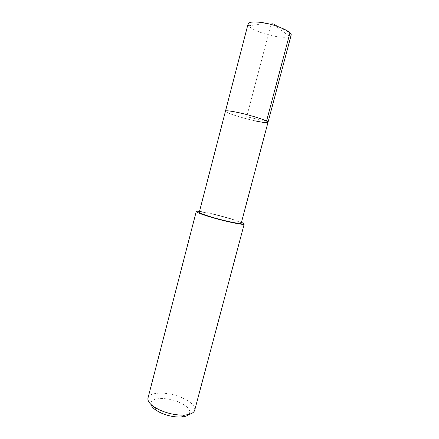 <?xml version="1.0" encoding="UTF-8"?>
<svg xmlns="http://www.w3.org/2000/svg" width="439" height="439" viewBox="0 0 439 439"><rect width="100%" height="100%" fill="white"/><g stroke="black" fill="none" stroke-linecap="round" stroke-linejoin="round"><path stroke-width="0.33" stroke-dasharray="2.19 1.65" d="M248.073 23.98L248.622 25.758C251.366 29.622 265.557 34.999 277.042 36.656C283.045 37.54 287.282 37.502 289.756 36.547L291.112 35.274M254.861 120.802C241.626 117.965 224.741 112.472 225.476 111.144C224.741 112.472 241.626 117.965 254.861 120.802C262.923 122.525 267.307 123.024 268.009 122.3M241.209 223.248C240.923 222.43 236.89 220.839 229.114 218.485C216.334 214.616 199.207 210.989 199.273 212.246M199.498 211.362C205.496 212.042 219.571 215.357 230.332 218.595L241.445 222.364M194.691 410.235C195.201 406.157 191.294 402.135 182.964 398.162C169.333 391.67 149.32 391.308 148.003 397.986M188.924 414.427C191.388 410.761 188.457 406.86 180.133 402.728C167.396 396.532 148.728 397.344 150.972 404.467M266.55 121.087L246.723 116.79L271.362 22.866L289.965 32.815M248.622 25.758L271.362 22.866L289.756 36.547"/><path stroke-width="0.66" d="M268.009 122.3C269.074 121.109 251.75 115.397 238.037 112.51C230.173 110.869 225.986 110.414 225.476 111.144L199.273 212.246C199.399 212.975 203.241 214.506 210.808 216.833C224.011 220.877 241.604 224.543 241.209 223.248L291.112 35.274C292.78 31.882 275.692 24.354 261.529 22.493C253.407 21.462 248.918 21.955 248.073 23.98L225.476 111.144C225.986 110.414 230.173 110.869 238.037 112.51C251.75 115.397 269.074 121.109 268.009 122.3C267.307 123.024 262.923 122.525 254.861 120.802M241.445 222.364C243.338 223.16 244.26 223.72 244.205 224.049C244.682 225.542 224.532 221.344 209.403 216.707C200.777 214.051 196.398 212.306 196.266 211.472C196.381 211.159 197.457 211.121 199.498 211.362M196.266 211.472L148.003 397.986C147.4 400.763 149.501 403.792 154.319 407.079L159.066 409.724C167.786 413.637 176.341 415.415 184.726 415.053C190.537 414.559 193.857 412.951 194.691 410.235L244.205 224.049M150.972 404.467C151.493 406.393 153.249 408.363 156.24 410.377L160.18 412.583C167.385 415.832 174.47 417.297 181.433 416.984C185.028 416.699 187.524 415.848 188.924 414.427M289.965 32.815L266.55 121.087M181.433 416.984L184.726 415.053M156.24 410.377L154.319 407.079"/></g></svg>

